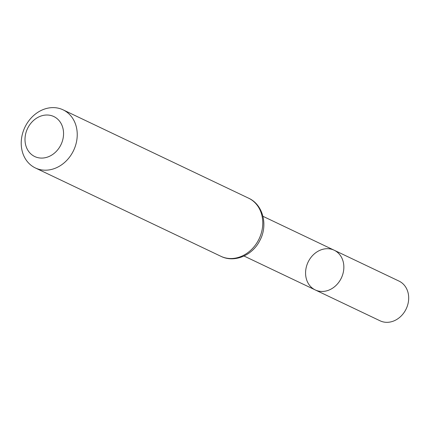 <?xml version="1.0" encoding="UTF-8"?>
<svg xmlns="http://www.w3.org/2000/svg" width="430" height="430" viewBox="0 0 430 430"><rect width="100%" height="100%" fill="white"/><g stroke="black" fill="none" stroke-linecap="round" stroke-linejoin="round"><path stroke-width="0.64" d="M315.254 289.938A22 18.431 -64.5 0 0 341.356 278A22 18.431 -64.5 0 0 334.175 250.217A22 18.431 115.5 0 1 343.661 270.169A22 18.431 115.5 0 1 315.254 289.938A22 18.431 115.5 0 1 308.073 262.155A22 18.431 115.5 0 1 334.175 250.217L399.008 281.091A22 18.431 -64.5 0 1 408.5 301.043A22 18.431 -64.5 0 1 380.093 320.812L244.03 256.027M25.193 136.455A22.161 18.565 115.5 0 1 56.179 117.938A22.161 18.565 115.5 0 1 51.466 155.246A22.161 18.565 115.5 0 1 25.193 136.455M21.5 138.766A32.196 26.972 115.5 0 1 63.07 109.833A32.196 26.972 115.5 0 1 73.578 150.495A32.196 26.972 115.5 0 1 35.389 167.969A32.196 26.972 115.5 0 1 21.5 138.766M248.604 198.182A32.196 26.972 115.5 0 1 259.113 238.844A32.196 26.972 115.5 0 1 220.923 256.312C234.35 263.085 252.405 255.447 259.715 240.757C268.239 225.519 263.246 204.696 248.604 198.182L63.07 109.833M262.945 216.301L334.175 250.217M35.389 167.969L220.923 256.312"/></g></svg>

